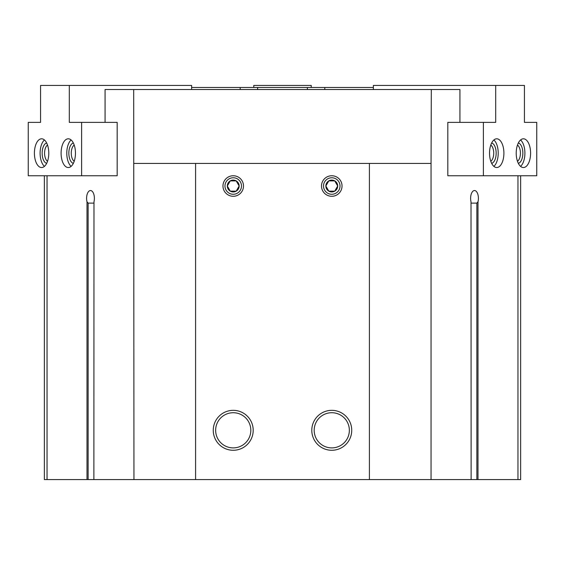 <?xml version="1.0" encoding="UTF-8"?>
<svg xmlns="http://www.w3.org/2000/svg" width="565" height="565" viewBox="0 0 565 565"><rect width="100%" height="100%" fill="white"/><g stroke="black" fill="none" stroke-linecap="round" stroke-linejoin="round"><path stroke-width="0.85" d="M447.819 122.379L447.819 175.75L536.75 175.75L536.75 122.379L524.433 122.379L524.433 85.428L495.696 85.428L495.696 122.379L447.819 122.379M105.069 122.379L105.069 89.531L459.931 89.531L459.931 122.379M47.043 175.75L47.043 479.572L471.125 479.572L471.019 201.818L471.125 479.572L520.633 479.572L520.633 175.75M93.981 201.818L93.875 479.572L93.981 201.818A7.804 3.898 -90 0 0 90.492 190.532A7.804 3.898 -90 0 0 87.003 201.818L88.126 203.118L88.126 479.572M133.686 89.531L133.947 479.572M117.181 122.379L117.181 175.75L81.621 175.75L81.621 122.379L117.181 122.379M471.125 203.118L476.874 203.118L477.997 201.818A7.804 3.898 90 0 0 474.508 190.532A7.804 3.898 90 0 0 471.019 201.818M93.875 203.118L88.126 203.118M44.367 175.75L44.367 479.572L47.043 479.572M133.947 163.433L195.596 163.433L195.596 479.572M222.97 186.012A10.262 10.262 0 0 1 238.366 177.128A10.262 10.262 0 0 1 238.366 194.904A10.262 10.262 0 0 1 222.97 186.012M321.506 186.012A10.262 10.262 0 0 1 336.902 177.128A10.262 10.262 0 0 1 336.902 194.904A10.262 10.262 0 0 1 321.506 186.012M311.795 430.304A19.973 19.973 0 0 1 341.754 413.015A19.973 19.973 0 0 1 341.754 447.6A19.973 19.973 0 0 1 311.795 430.304M213.259 430.304A19.973 19.973 0 0 1 243.218 413.015A19.973 19.973 0 0 1 243.218 447.6A19.973 19.973 0 0 1 213.259 430.304M195.596 163.433L369.404 163.433L369.404 479.572M369.404 163.433L431.053 163.433L431.053 479.572M517.957 175.75L517.957 479.572M431.053 163.433L431.314 89.531M215.646 430.304A17.586 17.586 0 0 1 242.025 415.077A17.586 17.586 0 0 1 242.025 445.538A17.586 17.586 0 0 1 215.646 430.304M314.182 430.304A17.586 17.586 0 0 1 340.561 415.077A17.586 17.586 0 0 1 340.561 445.538A17.586 17.586 0 0 1 314.182 430.304M191.62 87.476L373.38 87.476M253.763 87.476L253.763 85.428L311.237 85.428L311.237 87.476M483.379 122.379L483.379 175.75M495.696 85.428L373.38 85.428L373.38 89.531M503.902 153.172A14.372 7.183 90 0 0 496.72 138.799A14.372 7.183 90 0 0 489.537 153.172A14.372 7.183 90 0 0 496.72 167.537A14.372 7.183 90 0 0 503.902 153.172M530.591 153.172A14.372 7.183 90 0 0 523.409 138.799A14.372 7.183 90 0 0 516.219 153.172A14.372 7.183 90 0 0 523.409 167.537A14.372 7.183 90 0 0 530.591 153.172M517.469 161.258A8.489 4.245 90 0 0 520.422 153.172A8.489 4.245 90 0 0 517.469 145.085M518.338 163.356A10.262 5.134 90 0 0 522.851 153.172A10.262 5.134 90 0 0 518.338 142.98M520.563 166.364A14.372 7.183 90 0 0 524.899 153.172A14.372 7.183 90 0 0 520.563 139.972M490.78 161.258A8.489 4.245 90 0 0 493.732 153.172A8.489 4.245 90 0 0 490.78 145.085M491.649 163.356A10.262 5.134 90 0 0 496.162 153.172A10.262 5.134 90 0 0 491.649 142.98M493.874 166.364A14.372 7.183 90 0 0 498.217 153.172A14.372 7.183 90 0 0 493.874 139.972M81.621 122.379L69.304 122.379L69.304 85.428L40.567 85.428L40.567 122.379L28.25 122.379L28.25 175.75L81.621 175.75M191.62 89.531L191.62 85.428L69.304 85.428M48.781 153.172A14.372 7.183 -90 0 0 41.591 138.799A14.372 7.183 -90 0 0 34.409 153.172A14.372 7.183 -90 0 0 41.591 167.537A14.372 7.183 -90 0 0 48.781 153.172M75.463 153.172A14.372 7.183 -90 0 0 68.28 138.799A14.372 7.183 -90 0 0 61.098 153.172A14.372 7.183 -90 0 0 68.28 167.537A14.372 7.183 -90 0 0 75.463 153.172M74.22 145.085A8.489 4.245 -90 0 0 71.268 153.172A8.489 4.245 -90 0 0 74.22 161.258M73.351 142.98A10.262 5.134 -90 0 0 68.838 153.172A10.262 5.134 -90 0 0 73.351 163.356M71.126 139.972A14.372 7.183 -90 0 0 66.783 153.172A14.372 7.183 -90 0 0 71.126 166.364M47.531 145.085A8.489 4.245 -90 0 0 44.578 153.172A8.489 4.245 -90 0 0 47.531 161.258M46.662 142.98A10.262 5.134 -90 0 0 42.149 153.172A10.262 5.134 -90 0 0 46.662 163.356M44.437 139.972A14.372 7.183 -90 0 0 40.101 153.172A14.372 7.183 -90 0 0 44.437 166.364M230.266 180.885A5.925 5.925 0 0 0 230.266 191.147A5.925 5.925 0 0 0 239.157 186.012A5.925 5.925 0 0 0 230.266 180.885L227.307 186.012L230.266 191.147L236.191 191.147L239.157 186.012L236.191 180.885L230.266 180.885L236.191 180.885L239.157 186.012L236.191 191.147L230.266 191.147L227.307 186.012L230.266 180.885M233.232 175.75A10.262 10.262 0 0 0 224.34 191.147A10.262 10.262 0 0 0 242.124 191.147A10.262 10.262 0 0 0 233.232 175.75M233.232 177.763A8.249 8.249 0 0 0 226.085 190.144A8.249 8.249 0 0 0 240.379 190.144A8.249 8.249 0 0 0 233.232 177.763M328.809 180.885A5.925 5.925 0 0 0 328.809 191.147A5.925 5.925 0 0 0 337.693 186.012A5.925 5.925 0 0 0 328.809 180.885L325.843 186.012L328.809 191.147L334.734 191.147L337.693 186.012L334.734 180.885L328.809 180.885L334.734 180.885L337.693 186.012L334.734 191.147L328.809 191.147L325.843 186.012L328.809 180.885M331.768 175.75A10.262 10.262 0 0 0 322.876 191.147A10.262 10.262 0 0 0 340.66 191.147A10.262 10.262 0 0 0 331.768 175.75M331.768 177.763A8.249 8.249 0 0 0 324.621 190.144A8.249 8.249 0 0 0 338.915 190.144A8.249 8.249 0 0 0 331.768 177.763M87.003 201.818L87.003 479.572M476.874 203.118L476.874 479.572M477.997 201.818L477.997 479.572M240.189 87.476L240.189 89.531M257.612 87.476L257.612 89.531M307.388 87.476L307.388 89.531M324.811 87.476L324.811 89.531"/></g></svg>
